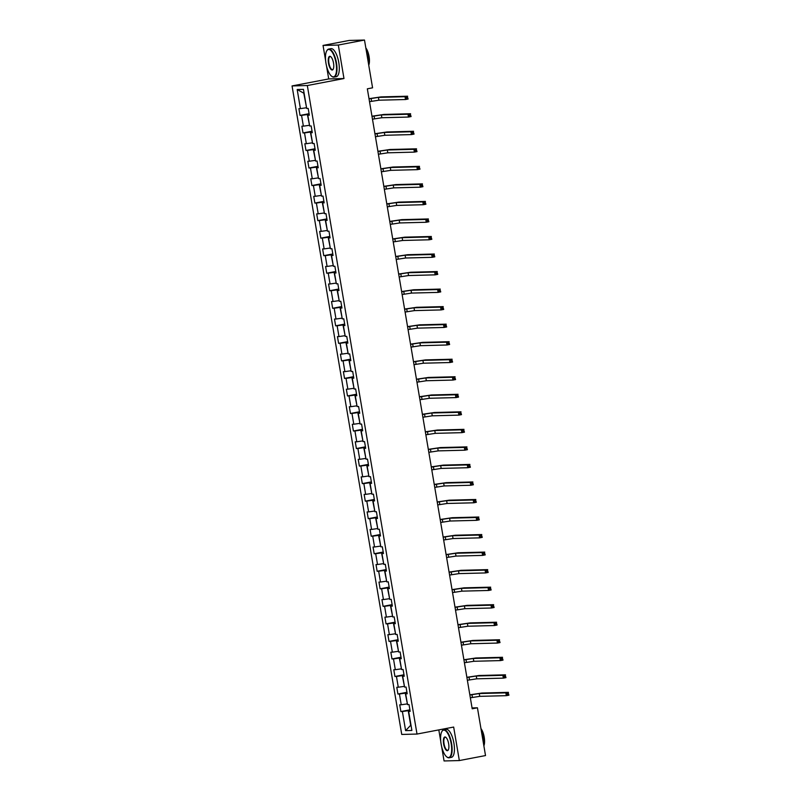 <?xml version="1.0" encoding="UTF-8"?>
<svg xmlns="http://www.w3.org/2000/svg" width="801" height="801" viewBox="0 0 801 801"><rect width="100%" height="100%" fill="white"/><g stroke="black" fill="none" stroke-linecap="round" stroke-linejoin="round"><path stroke-width="1.2" d="M438.808 729.891L440.75 741.366M441.631 746.552L444.064 760.95L459.333 760.56L485.516 755.563L477.436 707.794L472.059 707.934M292.055 85.927L401.742 734.447L417.011 734.056L307.324 85.537L292.055 85.927L328.71 78.939L343.979 78.538L338.312 45.046L323.043 45.437L325.627 60.696M326.508 65.882L328.71 78.939M323.043 45.437L349.226 40.44L364.495 40.05L338.312 45.046M410.102 710.928L408.66 711.358L410.162 711.318L409.021 704.57L407.519 704.61L405.686 693.816L407.198 693.786L406.057 687.038L404.555 687.078L402.723 676.284L404.235 676.244L403.093 669.506L401.581 669.546L399.759 658.752L401.271 658.712L400.13 651.974L398.618 652.014L396.795 641.221L398.297 641.18L397.156 634.442L395.654 634.472L393.832 623.689L395.334 623.649L394.192 616.9L392.69 616.94L390.868 606.157L392.37 606.117L391.228 599.368L389.727 599.408L387.894 588.615L389.406 588.585L388.265 581.836L386.753 581.876L384.931 571.083L386.442 571.043L385.301 564.304L383.789 564.345L381.967 553.551L383.469 553.511L382.327 546.773L380.825 546.813L379.003 536.019L380.505 535.979L379.364 529.231L377.862 529.271L376.039 518.487L377.541 518.447L376.4 511.699L374.898 511.739L373.066 500.945L374.578 500.915L373.436 494.167L371.924 494.207L370.102 483.414L371.614 483.373L370.473 476.635L368.961 476.675L367.138 465.882L368.64 465.842L367.509 459.103L365.997 459.143L364.175 448.35L365.677 448.31L364.535 441.571L363.033 441.601L361.211 430.818L362.713 430.778L361.571 424.029L360.07 424.069L358.237 413.286L359.749 413.246L358.608 406.497L357.106 406.538L355.274 395.744L356.785 395.714L355.644 388.966L354.132 389.006L352.31 378.212L353.812 378.172L352.68 371.434L351.168 371.474L349.346 360.68L350.848 360.64L349.707 353.902L348.205 353.942L346.382 343.148L347.884 343.108L346.743 336.36L345.241 336.4L343.409 325.617L344.921 325.576L343.779 318.828L342.277 318.868L340.445 308.085L341.957 308.045L340.815 301.296L339.304 301.336L337.481 290.543L338.993 290.503L337.852 283.764L336.34 283.804L334.518 273.011L336.019 272.971L334.878 266.232L333.376 266.272L331.554 255.479L333.056 255.439L331.914 248.7L330.412 248.731L328.59 237.947L330.092 237.907L328.951 231.159L327.449 231.199L325.617 220.415L327.128 220.375L325.987 213.627L324.475 213.667L322.653 202.873L324.165 202.843L323.023 196.095L321.511 196.135L319.689 185.341L321.191 185.301L320.05 178.563L318.548 178.603L316.725 167.809L318.227 167.769L317.086 161.031L315.584 161.071L313.762 150.278L315.264 150.238L314.122 143.489L312.62 143.529L310.788 132.746L312.3 132.706L311.158 125.957L309.647 125.997L307.824 115.214L309.336 115.174L308.195 108.425L306.683 108.465L303.459 89.362L297.181 89.522L303.779 93.176L306.563 107.724M408.66 711.358L411.884 730.462L405.616 730.622L402.382 711.518L400.88 711.558L409.912 709.836M297.181 89.522L300.415 108.626L298.903 108.666L300.045 115.414L301.556 115.374L303.379 126.157L301.867 126.198L303.008 132.946L304.52 132.906L306.342 143.699L304.841 143.729L305.982 150.478L307.484 150.438L309.306 161.231L307.804 161.271L308.946 168.01L310.448 167.97L312.28 178.763L310.768 178.803L311.909 185.542L313.411 185.502L315.244 196.295L313.732 196.335L314.873 203.074L316.385 203.043L318.207 213.827L316.695 213.867L317.837 220.615L319.349 220.575L321.171 231.359L319.669 231.399L320.811 238.147L322.312 238.107L324.135 248.901L322.633 248.941L323.774 255.679L325.276 255.639L327.098 266.433L325.596 266.473L326.738 273.211L328.24 273.171L330.072 283.965L328.56 284.005L329.702 290.743L331.214 290.713L333.036 301.496L331.524 301.536L332.665 308.285L334.177 308.245L335.999 319.028L334.498 319.068L335.639 325.817L337.141 325.777L338.963 336.57L337.461 336.6L338.603 343.349L340.105 343.309L341.927 354.102L340.425 354.142L341.566 360.881L343.068 360.84L344.901 371.634L343.389 371.674L344.53 378.412L346.042 378.372L347.864 389.166L346.352 389.206L347.494 395.944L349.006 395.914L350.828 406.698L349.326 406.738L350.458 413.486L351.969 413.446L353.792 424.23L352.29 424.27L353.431 431.018L354.933 430.978L356.755 441.772L355.254 441.812L356.395 448.55L357.897 448.51L359.729 459.303L358.217 459.343L359.359 466.082L360.861 466.042L362.693 476.835L361.181 476.875L362.322 483.614L363.834 483.584L365.656 494.367L364.145 494.407L365.286 501.156L366.798 501.116L368.62 511.899L367.118 511.939L368.26 518.688L369.762 518.648L371.584 529.441L370.082 529.471L371.223 536.219L372.725 536.179L374.558 546.973L373.046 547.013L374.187 553.751L375.689 553.711L377.521 564.505L376.009 564.545L377.151 571.283L378.663 571.243L380.485 582.037L378.973 582.077L380.115 588.815L381.626 588.785L383.449 599.569L381.947 599.609L383.088 606.357L384.59 606.317L386.412 617.1L384.911 617.14L386.052 623.889L387.554 623.849L389.376 634.642L387.874 634.682L389.016 641.421L390.518 641.381L392.35 652.174L390.838 652.214L391.979 658.953L393.491 658.913L395.314 669.706L393.802 669.746L394.943 676.485L396.455 676.455L398.277 687.238L396.775 687.278L397.907 694.026L399.419 693.986L401.241 704.77L399.739 704.81L400.88 711.558M364.495 40.05L372.575 87.82L367.339 88.821L472.2 708.795L477.436 707.794M407.389 703.869L405.256 693.145L407.028 692.805M407.128 693.396L405.686 693.816M401.241 704.77L407.078 703.929M399.419 693.986L405.256 693.145M404.425 686.337L402.292 675.603L404.064 675.273M404.165 675.854L402.723 676.284M398.277 687.238L404.115 686.397M396.455 676.455L402.292 675.603M401.461 668.805L399.329 658.072L401.101 657.731M401.201 658.322L399.759 658.752M395.314 669.706L401.151 668.865M393.491 658.913L399.329 658.072M398.498 651.273L396.365 640.54L398.137 640.199M398.237 640.79L396.795 641.221M392.35 652.174L398.187 651.333M390.518 641.381L396.365 640.54M395.534 633.741L393.391 623.008L395.173 622.667M395.273 623.258L393.832 623.689M389.376 634.642L395.223 633.801M387.554 623.849L393.391 623.008M392.56 616.199L390.427 605.476L392.2 605.135M392.3 605.726L390.868 606.157M386.412 617.1L392.26 616.259M384.59 606.317L390.427 605.476M389.596 598.667L387.464 587.944L389.236 587.604M389.336 588.194L387.894 588.615M383.449 599.569L389.286 598.727M381.626 588.785L387.464 587.944M386.633 581.136L384.5 570.402L386.272 570.072M386.372 570.652L384.931 571.083M380.485 582.037L386.322 581.196M378.663 571.243L384.5 570.402M383.669 563.604L381.536 552.87L383.309 552.53M383.409 553.121L381.967 553.551M377.521 564.505L383.359 563.664M375.689 553.711L381.536 552.87M380.705 546.072L378.573 535.338L380.345 534.998M380.445 535.589L379.003 536.019M374.558 546.973L380.395 546.132M372.725 536.179L378.573 535.338M377.732 528.54L375.599 517.806L377.371 517.466M377.471 518.057L376.039 518.487M371.584 529.441L377.431 528.59M369.762 518.648L375.599 517.806M374.768 510.998L372.635 500.275L374.407 499.934M374.508 500.525L373.066 500.945M368.62 511.899L374.457 511.058M366.798 501.116L372.635 500.275M371.804 493.466L369.672 482.733L371.444 482.402M371.544 482.983L370.102 483.414M365.656 494.367L371.494 493.526M363.834 483.584L369.672 482.733M368.84 475.934L366.708 465.201L368.48 464.86M368.58 465.451L367.138 465.882M362.693 476.835L368.53 475.994M360.861 466.042L366.708 465.201M365.877 458.402L363.744 447.669L365.516 447.328M365.616 447.919L364.175 448.35M359.729 459.303L365.566 458.462M357.897 448.51L363.744 447.669M362.903 440.87L360.77 430.137L362.553 429.797M362.643 430.387L361.211 430.818M356.755 441.772L362.603 440.93M354.933 430.978L360.77 430.137M359.939 423.329L357.807 412.605L359.579 412.265M359.679 412.855L358.237 413.286M353.792 424.23L359.629 423.389M351.969 413.446L357.807 412.605M356.976 405.797L354.843 395.073L356.615 394.733M356.715 395.324L355.274 395.744M350.828 406.698L356.665 405.857M349.006 395.914L354.843 395.073M354.012 388.265L351.879 377.531L353.652 377.201M353.752 377.782L352.31 378.212M347.864 389.166L353.702 388.325M346.042 378.372L351.879 377.531M351.048 370.733L348.916 359.999L350.688 359.659M350.788 360.25L349.346 360.68M344.901 371.634L350.738 370.793M343.068 360.84L348.916 359.999M348.075 353.201L345.942 342.468L347.724 342.127M347.824 342.718L346.382 343.148M341.927 354.102L347.774 353.261M340.105 343.309L345.942 342.468M345.111 335.669L342.978 324.936L344.75 324.595M344.851 325.186L343.409 325.617M338.963 336.57L344.8 335.719M337.141 325.777L342.978 324.936M342.147 318.127L340.014 307.404L341.787 307.063M341.887 307.654L340.445 308.085M335.999 319.028L341.837 318.187M334.177 308.245L340.014 307.404M339.183 300.595L337.051 289.862L338.823 289.531M338.923 290.112L337.481 290.543M333.036 301.496L338.873 300.655M331.214 290.713L337.051 289.862M336.22 283.063L334.087 272.33L335.859 271.99M335.959 272.58L334.518 273.011M330.072 283.965L335.909 283.123M328.24 273.171L334.087 272.33M333.256 265.531L331.113 254.798L332.896 254.458M332.996 255.048L331.554 255.479M327.098 266.433L332.946 265.592M325.276 255.639L331.113 254.798M330.282 248L328.15 237.266L329.922 236.926M330.022 237.517L328.59 237.947M324.135 248.901L329.982 248.06M322.312 238.107L328.15 237.266M327.319 230.458L325.186 219.734L326.958 219.394M327.058 219.985L325.617 220.415M321.171 231.359L327.008 230.518M319.349 220.575L325.186 219.734M324.355 212.926L322.222 202.202L323.994 201.862M324.095 202.453L322.653 202.873M318.207 213.827L324.045 212.986M316.385 203.043L322.222 202.202M321.391 195.394L319.259 184.661L321.031 184.33M321.131 184.911L319.689 185.341M315.244 196.295L321.081 195.454M313.411 185.502L319.259 184.661M318.428 177.862L316.295 167.129L318.067 166.788M318.167 167.379L316.725 167.809M312.28 178.763L318.117 177.922M310.448 167.97L316.295 167.129M315.454 160.33L313.321 149.597L315.093 149.256M315.194 149.847L313.762 150.278M309.306 161.231L315.153 160.39M307.484 150.438L313.321 149.597M312.49 142.798L310.357 132.065L312.13 131.724M312.23 132.315L310.788 132.746M306.342 143.699L312.18 142.848M304.52 132.906L310.357 132.065M309.526 125.256L307.394 114.533L309.166 114.193M309.266 114.783L307.824 115.214M303.379 126.157L309.216 125.316M301.556 115.374L307.394 114.533M300.415 108.626L306.252 107.785M459.333 760.56L453.666 727.058L417.011 734.056M343.979 78.538L307.324 85.537M410.002 710.337L408.22 710.677L410.693 725.285L405.616 730.622M402.382 711.518L408.22 710.677M300.045 115.414L309.086 113.682M303.008 132.946L312.05 131.224M305.982 150.478L315.013 148.756M308.946 168.01L317.977 166.288M311.909 185.542L320.941 183.819M314.873 203.074L323.914 201.351M317.837 220.615L326.878 218.893M320.811 238.147L329.842 236.425M323.774 255.679L332.805 253.957M326.738 273.211L335.769 271.489M329.702 290.743L338.733 289.021M332.665 308.285L341.707 306.553M335.639 325.817L344.67 324.095M338.603 343.349L347.634 341.626M341.566 360.881L350.598 359.158M344.53 378.412L353.561 376.69M347.494 395.944L356.535 394.222M350.458 413.486L359.499 411.764M353.431 431.018L362.463 429.296M356.395 448.55L365.426 446.828M359.359 466.082L368.39 464.36M362.322 483.614L371.364 481.892M365.286 501.156L374.327 499.423M368.26 518.688L377.291 516.965M371.223 536.219L380.255 534.497M374.187 553.751L383.218 552.029M377.151 571.283L386.192 569.561M380.115 588.815L389.156 587.093M383.088 606.357L392.12 604.635M386.052 623.889L395.083 622.167M389.016 641.421L398.047 639.699M391.979 658.953L401.011 657.231M394.943 676.485L403.984 674.762M397.907 694.026L406.948 692.294M369.511 101.657L378.893 100.205L405.496 99.524L405.026 96.711L407.639 96.21L381.036 96.901L369.011 98.683M369.041 98.843L378.422 97.402L405.026 96.711L406.487 97.392L406.678 98.513L407.719 98.313L407.529 97.191L406.487 97.392M407.529 97.191L408.11 99.024L405.496 99.524L406.678 98.513M408.11 99.024L407.719 98.313M336.04 63.029A13.927 4.976 -100.8 0 0 326.728 50.884A13.927 4.976 -100.8 0 0 325.977 63.289A13.927 4.976 -100.8 0 0 331.544 76.155A13.927 4.976 -100.8 0 0 336.04 63.029M326.828 50.703A14.268 5.096 79.2 0 1 326.938 50.523A14.268 5.096 79.2 0 1 328.65 49.081A14.268 5.096 79.2 0 1 336.48 62.969A14.268 5.096 79.2 0 1 333.997 77.116A14.268 5.096 79.2 0 1 331.874 76.415A14.268 5.096 79.2 0 1 331.714 76.285M333.526 63.099A6.969 2.493 79.2 0 1 333.146 69.307A6.969 2.493 79.2 0 1 328.49 63.229A6.969 2.493 79.2 0 1 330.743 56.661A6.969 2.493 79.2 0 1 333.526 63.099M330.903 56.811A6.618 2.363 -100.8 0 0 330.082 56.601A6.618 2.363 -100.8 0 0 328.931 63.169A6.618 2.363 -100.8 0 0 332.565 69.607A6.618 2.363 -100.8 0 0 333.256 69.106M366.117 49.642A14.268 5.096 79.2 0 1 368.11 56.931A14.268 5.096 79.2 0 1 368.59 64.26M365.827 47.92A10.273 3.675 79.2 0 1 369.071 56.511A10.273 3.675 79.2 0 1 368.75 65.201M328.65 49.081L330.953 48.651A14.268 5.096 79.2 0 1 338.783 62.528A14.268 5.096 79.2 0 1 336.3 76.686L333.997 77.116M451.173 743.698A13.927 4.976 -100.8 0 0 441.852 731.553A13.927 4.976 -100.8 0 0 441.101 743.959A13.927 4.976 -100.8 0 0 446.678 756.825A13.927 4.976 -100.8 0 0 451.173 743.698M441.962 731.373A14.268 5.096 79.2 0 1 442.062 731.183A14.268 5.096 79.2 0 1 443.774 729.751A14.268 5.096 79.2 0 1 451.604 743.638A14.268 5.096 79.2 0 1 449.121 757.786A14.268 5.096 79.2 0 1 446.998 757.085A14.268 5.096 79.2 0 1 446.838 756.955M448.65 743.769A6.969 2.493 79.2 0 1 448.28 749.976A6.969 2.493 79.2 0 1 443.614 743.899A6.969 2.493 79.2 0 1 445.867 737.331A6.969 2.493 79.2 0 1 448.65 743.769M446.027 737.481A6.618 2.363 -100.8 0 0 445.206 737.27A6.618 2.363 -100.8 0 0 444.054 743.829A6.618 2.363 -100.8 0 0 447.689 750.277A6.618 2.363 -100.8 0 0 448.38 749.776M481.251 730.312A14.268 5.096 79.2 0 1 483.233 737.601A14.268 5.096 79.2 0 1 483.724 744.93M480.95 728.58A10.273 3.675 79.2 0 1 484.204 737.18A10.273 3.675 79.2 0 1 483.874 745.871M443.774 729.751L446.077 729.31A14.268 5.096 79.2 0 1 453.917 743.198A14.268 5.096 79.2 0 1 451.424 757.345L449.121 757.786M372.475 119.189L381.867 117.737L408.46 117.056L407.989 114.243L410.603 113.742L384.009 114.433L371.974 116.215M372.004 116.385L381.386 114.933L407.989 114.243L409.451 114.923L409.641 116.045L410.693 115.845L410.502 114.723L409.451 114.923M410.502 114.723L411.083 116.556L408.46 117.056L409.641 116.045M411.083 116.556L410.693 115.845M375.449 136.721L384.83 135.279L411.424 134.588L410.953 131.775L413.566 131.274L386.973 131.965L374.938 133.747M374.968 133.917L384.35 132.465L410.953 131.775L412.415 132.455L412.605 133.577L413.656 133.377L413.466 132.255L412.415 132.455M413.466 132.255L414.047 134.087L411.424 134.588L412.605 133.577M414.047 134.087L413.656 133.377M378.412 154.263L387.794 152.811L414.397 152.12L413.917 149.316L416.54 148.816L389.937 149.497L377.902 151.289M377.932 151.449L387.324 149.997L413.917 149.316L415.379 149.987L415.569 151.119L416.62 150.918L416.43 149.787L415.379 149.987M416.43 149.787L417.011 151.619L414.397 152.12L415.569 151.119M417.011 151.619L416.62 150.918M381.376 171.794L390.758 170.343L417.361 169.652L416.88 166.848L419.504 166.348L392.901 167.029L380.875 168.821M380.896 168.981L390.287 167.529L416.88 166.848L418.352 167.529L418.543 168.651L419.584 168.45L419.394 167.329L418.352 167.529M419.394 167.329L419.974 169.151L417.361 169.652L418.543 168.651M419.974 169.151L419.584 168.45M384.34 189.326L393.722 187.875L420.325 187.194L419.844 184.38L422.467 183.88L395.864 184.57L383.839 186.353M383.869 186.513L393.251 185.071L419.844 184.38L421.316 185.061L421.506 186.182L422.548 185.982L422.357 184.861L421.316 185.061M422.357 184.861L422.938 186.693L420.325 187.194L421.506 186.182M422.938 186.693L422.548 185.982M387.304 206.858L396.695 205.406L423.288 204.726L422.818 201.912L425.431 201.411L398.838 202.102L386.803 203.885M386.833 204.055L396.215 202.603L422.818 201.912L424.28 202.593L424.47 203.714L425.521 203.514L425.331 202.393L424.28 202.593M425.331 202.393L425.912 204.225L423.288 204.726L424.47 203.714M425.912 204.225L425.521 203.514M390.277 224.39L399.659 222.948L426.252 222.257L425.782 219.444L428.395 218.943L401.802 219.634L389.767 221.416M389.797 221.587L399.178 220.135L425.782 219.444L427.243 220.125L427.434 221.246L428.485 221.046L428.295 219.925L427.243 220.125M428.295 219.925L428.875 221.757L426.252 222.257L427.434 221.246M428.875 221.757L428.485 221.046M393.241 241.932L402.623 240.48L429.226 239.789L428.745 236.976L431.369 236.485L404.765 237.166L392.73 238.948M392.76 239.119L402.152 237.667L428.745 236.976L430.207 237.657L430.397 238.788L431.449 238.588L431.258 237.456L430.207 237.657M431.258 237.456L431.839 239.289L429.226 239.789L430.397 238.788M431.839 239.289L431.449 238.588M396.205 259.464L405.586 258.012L432.19 257.321L431.709 254.518L434.332 254.017L407.729 254.698L395.704 256.49M395.724 256.65L405.116 255.199L431.709 254.518L433.181 255.189L433.371 256.32L434.412 256.12L434.222 254.988L433.181 255.189M434.222 254.988L434.803 256.821L432.19 257.321L433.371 256.32M434.803 256.821L434.412 256.12M399.168 276.996L408.55 275.544L435.153 274.853L434.673 272.05L437.296 271.549L410.693 272.24L398.668 274.022M398.698 274.182L408.079 272.73L434.673 272.05L436.144 272.73L436.335 273.852L437.376 273.652L437.186 272.53L436.144 272.73M437.186 272.53L437.767 274.363L435.153 274.853L436.335 273.852M437.767 274.363L437.376 273.652M402.132 294.528L411.524 293.076L438.117 292.395L437.646 289.582L440.26 289.081L413.666 289.772L401.631 291.554M401.661 291.714L411.043 290.272L437.646 289.582L439.108 290.262L439.298 291.384L440.34 291.184L440.149 290.062L439.108 290.262M440.149 290.062L440.74 291.894L438.117 292.395L439.298 291.384M440.74 291.894L440.34 291.184M405.096 312.06L414.487 310.608L441.081 309.927L440.61 307.113L443.223 306.613L416.63 307.304L404.595 309.086M404.625 309.256L414.007 307.804L440.61 307.113L442.072 307.794L442.262 308.916L443.313 308.715L443.123 307.594L442.072 307.794M443.123 307.594L443.704 309.426L441.081 309.927L442.262 308.916M443.704 309.426L443.313 308.715M408.069 329.591L417.451 328.15L444.044 327.459L443.574 324.645L446.197 324.145L419.594 324.836L407.559 326.618M407.589 326.788L416.971 325.336L443.574 324.645L445.036 325.326L445.226 326.448L446.277 326.247L446.087 325.126L445.036 325.326M446.087 325.126L446.668 326.958L444.044 327.459L445.226 326.448M446.668 326.958L446.277 326.247M411.033 347.133L420.415 345.682L447.018 344.991L446.537 342.187L449.161 341.687L422.558 342.367L410.533 344.16M410.553 344.32L419.944 342.868L446.537 342.187L447.999 342.858L448.19 343.989L449.241 343.789L449.051 342.658L447.999 342.858M449.051 342.658L449.631 344.49L447.018 344.991L448.19 343.989M449.631 344.49L449.241 343.789M413.997 364.665L423.379 363.213L449.982 362.523L449.501 359.719L452.124 359.218L425.521 359.899L413.496 361.692M413.526 361.852L422.908 360.4L449.501 359.719L450.973 360.4L451.163 361.521L452.205 361.321L452.014 360.2L450.973 360.4M452.014 360.2L452.595 362.022L449.982 362.523L451.163 361.521M452.595 362.022L452.205 361.321M416.961 382.197L426.342 380.745L452.945 380.064L452.475 377.251L455.088 376.75L428.495 377.441L416.46 379.223M416.49 379.384L425.872 377.942L452.475 377.251L453.937 377.932L454.127 379.053L455.168 378.853L454.978 377.732L453.937 377.932M454.978 377.732L455.569 379.564L452.945 380.064L454.127 379.053M455.569 379.564L455.168 378.853M419.924 399.729L429.316 398.277L455.909 397.596L455.439 394.783L458.052 394.282L431.459 394.973L419.424 396.755M419.454 396.926L428.835 395.474L455.439 394.783L456.9 395.464L457.091 396.585L458.142 396.385L457.952 395.263L456.9 395.464M457.952 395.263L458.532 397.096L455.909 397.596L457.091 396.585M458.532 397.096L458.142 396.385M422.898 417.261L432.28 415.819L458.873 415.128L458.402 412.315L461.016 411.814L434.422 412.505L422.387 414.287M422.417 414.457L431.799 413.006L458.402 412.315L459.864 412.996L460.054 414.117L461.106 413.917L460.915 412.795L459.864 412.996M460.915 412.795L461.496 414.628L458.873 415.128L460.054 414.117M461.496 414.628L461.106 413.917M425.862 434.803L435.243 433.351L461.847 432.66L461.366 429.847L463.989 429.356L437.386 430.037L425.361 431.819M425.381 431.989L434.773 430.537L461.366 429.847L462.828 430.527L463.018 431.659L464.069 431.459L463.879 430.327L462.828 430.527M463.879 430.327L464.46 432.16L461.847 432.66L463.018 431.659M464.46 432.16L464.069 431.459M428.825 452.335L438.207 450.883L464.81 450.192L464.33 447.389L466.953 446.888L440.35 447.569L428.325 449.361M428.355 449.521L437.736 448.069L464.33 447.389L465.802 448.059L465.992 449.191L467.033 448.991L466.843 447.859L465.802 448.059M466.843 447.859L467.424 449.691L464.81 450.192L465.992 449.191M467.424 449.691L467.033 448.991M431.789 469.867L441.171 468.415L467.774 467.724L467.303 464.92L469.917 464.42L443.313 465.111L431.288 466.893M431.318 467.053L440.7 465.601L467.303 464.92L468.765 465.601L468.955 466.723L469.997 466.522L469.807 465.401L468.765 465.601M469.807 465.401L470.387 467.233L467.774 467.724L468.955 466.723M470.387 467.233L469.997 466.522M434.753 487.398L444.144 485.947L470.738 485.266L470.267 482.452L472.88 481.952L446.287 482.643L434.252 484.425M434.282 484.585L443.664 483.143L470.267 482.452L471.729 483.133L471.919 484.255L472.97 484.054L472.78 482.933L471.729 483.133M472.78 482.933L473.361 484.765L470.738 485.266L471.919 484.255M473.361 484.765L472.97 484.054M437.726 504.93L447.108 503.479L473.701 502.798L473.231 499.984L475.844 499.484L449.251 500.174L437.216 501.957M437.246 502.127L446.628 500.675L473.231 499.984L474.693 500.665L474.883 501.786L475.934 501.586L475.744 500.465L474.693 500.665M475.744 500.465L476.325 502.297L473.701 502.798L474.883 501.786M476.325 502.297L475.934 501.586M440.69 522.462L450.072 521.02L476.675 520.33L476.195 517.516L478.818 517.015L452.215 517.706L440.18 519.489M440.21 519.659L449.601 518.207L476.195 517.516L477.656 518.197L477.847 519.318L478.898 519.118L478.708 517.997L477.656 518.197M478.708 517.997L479.288 519.829L476.675 520.33L477.847 519.318M479.288 519.829L478.898 519.118M443.654 540.004L453.036 538.552L479.639 537.861L479.158 535.058L481.781 534.557L455.178 535.238L443.153 537.03M443.173 537.191L452.565 535.739L479.158 535.058L480.63 535.729L480.82 536.86L481.862 536.66L481.671 535.529L480.63 535.729M481.671 535.529L482.252 537.361L479.639 537.861L480.82 536.86M482.252 537.361L481.862 536.66M446.618 557.536L455.999 556.084L482.602 555.393L482.122 552.59L484.745 552.089L458.142 552.77L446.117 554.562M446.147 554.723L455.529 553.271L482.122 552.59L483.594 553.271L483.784 554.392L484.825 554.192L484.635 553.07L483.594 553.271M484.635 553.07L485.216 554.893L482.602 555.393L483.784 554.392M485.216 554.893L484.825 554.192M449.581 575.068L458.973 573.616L485.566 572.935L485.096 570.122L487.709 569.621L461.116 570.312L449.081 572.094M449.111 572.254L458.492 570.813L485.096 570.122L486.557 570.803L486.748 571.924L487.799 571.724L487.609 570.602L486.557 570.803M487.609 570.602L488.189 572.435L485.566 572.935L486.748 571.924M488.189 572.435L487.799 571.724M452.545 592.6L461.937 591.148L488.53 590.467L488.059 587.654L490.673 587.153L464.079 587.844L452.044 589.626M452.074 589.796L461.456 588.345L488.059 587.654L489.521 588.335L489.711 589.456L490.763 589.256L490.572 588.134L489.521 588.335M490.572 588.134L491.153 589.967L488.53 590.467L489.711 589.456M491.153 589.967L490.763 589.256M455.519 610.132L464.9 608.69L491.504 607.999L491.023 605.186L493.646 604.685L467.043 605.376L455.008 607.158M455.038 607.328L464.42 605.876L491.023 605.186L492.485 605.866L492.675 606.988L493.726 606.788L493.536 605.666L492.485 605.866M493.536 605.666L494.117 607.498L491.504 607.999L492.675 606.988M494.117 607.498L493.726 606.788M458.482 627.674L467.864 626.222L494.467 625.531L493.987 622.717L496.61 622.227L470.007 622.908L457.982 624.69M458.002 624.86L467.394 623.408L493.987 622.717L495.459 623.398L495.639 624.53L496.69 624.329L496.5 623.198L495.459 623.398M496.5 623.198L497.081 625.03L494.467 625.531L495.639 624.53M497.081 625.03L496.69 624.329M461.446 645.205L470.828 643.754L497.431 643.063L496.95 640.259L499.574 639.759L472.97 640.44L460.945 642.232M460.975 642.392L470.357 640.94L496.95 640.259L498.422 640.93L498.612 642.062L499.654 641.861L499.464 640.73L498.422 640.93M499.464 640.73L500.044 642.562L497.431 643.063L498.612 642.062M500.044 642.562L499.654 641.861M464.41 662.737L473.802 661.286L500.395 660.595L499.924 657.791L502.537 657.291L475.944 657.981L463.909 659.764M463.939 659.924L473.321 658.472L499.924 657.791L501.386 658.472L501.576 659.593L502.617 659.393L502.427 658.272L501.386 658.472M502.427 658.272L503.018 660.104L500.395 660.595L501.576 659.593M503.018 660.104L502.617 659.393M467.373 680.269L476.765 678.817L503.358 678.137L502.888 675.323L505.501 674.822L478.908 675.513L466.873 677.296M466.903 677.456L476.285 676.014L502.888 675.323L504.35 676.004L504.54 677.125L505.591 676.925L505.401 675.804L504.35 676.004M505.401 675.804L505.982 677.636L503.358 678.137L504.54 677.125M505.982 677.636L505.591 676.925M470.347 697.801L479.729 696.349L506.322 695.668L505.852 692.855L508.465 692.354L481.872 693.045L469.837 694.827M469.867 694.998L479.248 693.546L505.852 692.855L507.313 693.536L507.504 694.657L508.555 694.457L508.365 693.336L507.313 693.536M508.365 693.336L508.945 695.168L506.322 695.668L507.504 694.657M508.945 695.168L508.555 694.457M371.123 98.453L371.594 101.256M378.422 97.402L378.893 100.205M374.087 115.985L374.568 118.798M381.386 114.933L381.867 117.737M377.051 133.517L377.531 136.33M384.35 132.465L384.83 135.279M380.014 151.049L380.495 153.862M387.324 149.997L387.794 152.811M382.988 168.58L383.459 171.394M390.287 167.529L390.758 170.343M385.952 186.122L386.422 188.926M393.251 185.071L393.722 187.875M388.916 203.654L389.386 206.458M396.215 202.603L396.695 205.406M391.879 221.186L392.36 224M399.178 220.135L399.659 222.948M394.843 238.718L395.324 241.532M402.152 237.667L402.623 240.48M397.817 256.25L398.287 259.063M405.116 255.199L405.586 258.012M400.78 273.792L401.251 276.595M408.079 272.73L408.55 275.544M403.744 291.324L404.215 294.127M411.043 290.272L411.524 293.076M406.708 308.856L407.188 311.669M414.007 307.804L414.487 310.608M409.671 326.387L410.152 329.201M416.971 325.336L417.451 328.15M412.645 343.919L413.116 346.733M419.944 342.868L420.415 345.682M415.609 361.451L416.079 364.265M422.908 360.4L423.379 363.213M418.573 378.993L419.043 381.797M425.872 377.942L426.342 380.745M421.536 396.525L422.017 399.329M428.835 395.474L429.316 398.277M424.5 414.057L424.981 416.87M431.799 413.006L432.28 415.819M427.474 431.589L427.944 434.402M434.773 430.537L435.243 433.351M430.437 449.121L430.908 451.934M437.736 448.069L438.207 450.883M433.401 466.663L433.872 469.466M440.7 465.601L441.171 468.415M436.365 484.194L436.845 486.998M443.664 483.143L444.144 485.947M439.328 501.726L439.809 504.54M446.628 500.675L447.108 503.479M442.292 519.258L442.773 522.072M449.601 518.207L450.072 521.02M445.266 536.79L445.736 539.604M452.565 535.739L453.036 538.552M448.23 554.322L448.7 557.136M455.529 553.271L455.999 556.084M451.193 571.864L451.664 574.667M458.492 570.813L458.973 573.616M454.157 589.396L454.638 592.199M461.456 588.345L461.937 591.148M457.121 606.928L457.601 609.741M464.42 605.876L464.9 608.69M460.094 624.46L460.565 627.273M467.394 623.408L467.864 626.222M463.058 641.991L463.529 644.805M470.357 640.94L470.828 643.754M466.022 659.533L466.492 662.337M473.321 658.472L473.802 661.286M468.985 677.065L469.466 679.869M476.285 676.014L476.765 678.817M471.949 694.597L472.43 697.411M479.248 693.546L479.729 696.349"/></g></svg>
